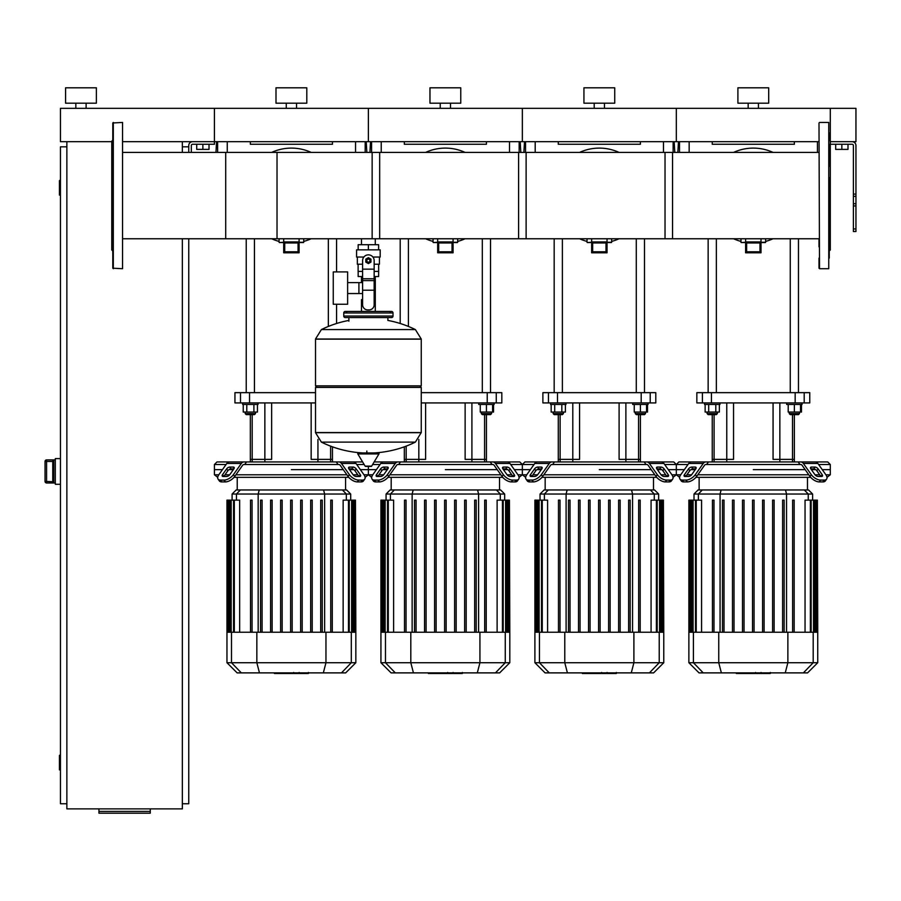 <?xml version="1.0" encoding="UTF-8"?>
<svg xmlns="http://www.w3.org/2000/svg" width="901" height="901" viewBox="0 0 901 901"><rect width="100%" height="100%" fill="white"/><g stroke="black" fill="none" stroke-linecap="round" stroke-linejoin="round"><path stroke-width="1.35" d="M123.065 152.393L277.024 152.393L277.024 238.765L123.065 238.765M830.294 144.261L852.098 144.261A1.284 1.284 0 0 1 853.382 145.545L853.382 231.512L855.95 231.512L855.95 145.545A3.852 3.852 0 0 0 852.098 141.694L830.294 141.694L855.95 141.694L855.95 108.334L830.294 108.334L830.294 141.175L829.258 140.151M835.678 144.261L835.678 149.386L847.999 149.386L847.999 144.261M841.838 144.261L841.838 149.386M188.748 152.393L188.748 145.545A3.852 3.852 0 0 1 192.6 141.694L818.998 141.694M111.769 141.694L60.446 141.694L60.446 108.334L214.415 108.334L214.415 144.261L192.6 144.261A1.284 1.284 0 0 0 191.316 145.545L191.316 152.393M209.021 144.261L209.021 149.386L196.711 149.386L196.711 144.261M202.871 144.261L202.871 149.386M66.865 141.694L66.865 808.884L182.34 808.884L182.34 238.765M182.34 141.694L182.34 152.393M182.34 146.829L188.748 146.829M182.34 803.76L188.748 803.76L188.748 238.765M60.446 770.4L60.446 755.004M59.939 755.004L59.421 769.882L59.421 755.511M60.446 195.585L60.446 180.189M59.939 180.189L59.421 195.066L59.421 180.696M59.421 181.214L59.421 194.548M66.865 146.829L60.446 146.829L60.446 803.76L66.865 803.76M59.421 756.029L59.421 769.364M150.264 811.418L150.264 813.198L98.941 813.198L98.941 811.418L150.264 811.418L150.264 808.884M98.941 808.884L98.941 811.418M52.754 460.929L52.754 481.765L46.593 481.438L46.593 482.97L53.778 482.97L52.754 481.765L52.754 461.109L53.778 459.904L46.593 459.893L45.05 461.436L46.593 461.447L46.593 459.904A1.543 1.543 180 0 0 45.05 461.447L45.05 481.438A1.543 1.543 0 0 0 46.593 482.97L55.31 482.992M46.593 459.893L55.31 459.893M60.446 458.609L55.31 458.609L55.31 484.276L60.446 484.276M372.147 238.765L372.147 152.393L526.116 152.393L526.116 238.765L375.289 238.765L375.289 244.712M375.289 276.539L375.289 299.628L374.163 299.628L375.289 299.628L375.289 311.431M361.481 238.765L361.481 244.712M361.481 276.539L361.481 282.621M362.607 299.628L361.481 299.628L362.607 299.628M347.628 293.546L362.607 293.546M347.628 282.621L358.913 282.621L358.913 293.546L358.913 282.621L362.607 282.621M333.257 288.083L333.257 304.245L347.628 304.245L347.628 271.911L333.257 271.911L333.257 288.083M363.869 257.033L356.582 257.033L356.582 249.847L380.188 249.847L380.188 257.033L372.901 257.033M374.163 276.539L378.611 276.539L378.645 271.404L374.163 271.404M366.335 260.626A2.05 2.05 0 0 0 368.385 262.675A2.05 2.05 0 0 0 370.435 260.626A2.05 2.05 0 0 0 368.385 258.576A2.05 2.05 0 0 0 366.335 260.626M366.842 260.626A1.543 1.543 0 0 1 368.385 259.083A1.543 1.543 0 0 1 369.928 260.626A1.543 1.543 0 0 1 368.385 262.168A1.543 1.543 0 0 1 366.842 260.626M370.953 262.101L368.385 263.588L365.817 262.101L365.817 259.139L368.385 257.663L370.953 259.139L370.953 262.101M374.163 290.223L374.163 304.763A5.136 5.136 0 0 1 369.027 309.899L367.743 309.899A5.136 5.136 0 0 1 362.607 304.763L362.607 290.223L374.163 290.223L374.163 260.626A5.778 5.778 0 0 0 368.385 254.848A5.778 5.778 0 0 0 362.607 260.626L362.607 290.223M362.607 271.404L358.114 271.404L358.114 264.218M358.159 271.404L358.159 276.539L362.607 276.539M362.607 264.218L357.348 264.218L357.348 257.033M379.422 257.033L379.422 264.218L374.163 264.218M358.159 249.847L358.159 244.712L378.611 244.712L378.611 249.847M368.385 249.847L368.385 244.712M421.251 339.013L315.519 339.013L421.251 339.148L315.519 339.148L315.519 385.853L421.251 385.853L421.251 339.013L415.384 329.575L321.387 329.575L415.384 329.575A106.239 106.239 0 0 0 387.892 320.429L387.892 317.591L391.473 317.591A1.543 1.543 0 0 0 393.016 316.048L393.016 312.974A1.543 1.543 0 0 0 391.473 311.431L345.286 311.431A1.543 1.543 0 0 0 343.754 312.974L393.016 312.974M348.878 321.184L348.878 317.591L345.286 317.591L391.473 317.591M419.708 385.853L421.251 387.396L421.251 432.559L315.519 432.559L421.251 432.559L415.384 442.121L368.385 442.121L415.384 442.121A106.239 106.239 0 0 1 373.6 452.955M421.251 387.396L315.519 387.396L315.519 432.694L421.251 432.694M368.385 442.121L321.387 442.121L368.385 442.121M366.842 451.029L366.842 452.955M358.35 452.955A0.642 0.642 0 0 0 357.798 453.924L365.119 466.121A0.642 0.642 0 0 0 365.671 466.425L371.099 466.425A0.642 0.642 0 0 0 371.651 466.121L378.961 453.924A0.642 0.642 0 0 0 378.409 452.955L358.35 452.955M315.519 387.396L317.062 385.853M361.481 311.431L361.481 299.628M346.829 312.974A1.543 1.543 0 0 0 345.286 311.431M389.942 312.974A1.543 1.543 0 0 1 391.473 311.431M393.016 316.048L343.754 316.048A1.543 1.543 0 0 0 345.286 317.591M86.113 103.198L86.113 108.334M75.842 103.198L75.842 108.334M96.373 87.802L96.373 103.198L65.582 103.198L65.582 87.802L96.373 87.802M123.065 141.694L214.415 141.694L214.415 108.334L830.294 108.334L830.294 249.982L829.258 251.007M818.998 122.964L819.516 268.712L818.998 122.964M828.751 122.446L828.751 268.712L828.751 122.446L819.516 122.446M829.258 258.125L829.258 177.655M829.258 166.37L829.258 144.329M829.258 138.686L829.258 133.033M818.998 152.393L665.028 152.393L665.028 238.765L818.998 238.765L818.998 246.829M818.998 258.125L818.998 268.205M122.547 268.712L122.547 122.446L122.547 268.712L112.794 268.205L112.794 122.964L122.547 122.446M112.794 251.007L111.769 249.982L111.769 141.175L112.794 140.151M672.551 195.585L672.551 152.393L518.593 152.393L518.593 238.765L672.551 238.765L672.551 195.585M379.67 195.585L379.67 152.393L225.712 152.393L225.712 238.765L379.67 238.765L379.67 195.585M773.013 152.393A47.471 47.471 0 0 0 733.594 152.393A47.471 47.471 0 0 1 753.304 148.102M733.594 238.765A47.471 47.471 0 0 0 740.982 241.423A47.471 47.471 0 0 1 733.594 238.765M765.625 241.423A47.471 47.471 0 0 0 773.013 238.765M759.971 251.773L746.636 251.773L746.636 242.943L759.971 242.943L759.971 251.773L761.007 252.809L761.007 241.918L759.971 242.943M745.611 238.765L745.611 252.809L746.636 251.773M745.611 252.809L761.007 252.809M761.007 238.765L761.007 241.918L745.611 241.918L746.636 242.943M745.611 242.538L741.241 242.538L745.611 242.538M761.007 242.538L765.366 242.538L761.007 242.538M619.043 152.393A47.471 47.471 0 0 0 579.625 152.393A47.471 47.471 0 0 1 599.334 148.102M579.625 238.765A47.471 47.471 0 0 0 587.024 241.423A47.471 47.471 0 0 1 579.625 238.765M611.655 241.423A47.471 47.471 0 0 0 619.043 238.765M606.001 251.773L592.667 251.773L592.667 242.943L606.001 242.943L606.001 251.773L607.037 252.809L607.037 241.918L606.001 242.943M591.642 238.765L591.642 252.809L592.667 251.773M591.642 252.809L607.037 252.809M607.037 238.765L607.037 241.918L591.642 241.918L592.667 242.943M591.642 242.538L587.272 242.538L591.642 242.538M607.037 242.538L611.396 242.538L607.037 242.538M465.074 152.393A47.471 47.471 0 0 0 425.655 152.393A47.471 47.471 0 0 1 445.364 148.102M425.655 238.765A47.471 47.471 0 0 0 433.054 241.423A47.471 47.471 0 0 1 425.655 238.765M457.685 241.423A47.471 47.471 0 0 0 465.074 238.765M452.032 251.773L438.697 251.773L438.697 242.943L452.032 242.943L452.032 251.773L453.068 252.809L453.068 241.918L452.032 242.943M437.672 238.765L437.672 252.809L438.697 251.773M437.672 252.809L453.068 252.809M453.068 238.765L453.068 241.918L437.672 241.918L438.697 242.943M437.672 242.538L433.302 242.538L437.672 242.538M453.068 242.538L457.426 242.538L453.068 242.538M311.115 238.765A47.471 47.471 0 0 1 303.716 241.423A47.471 47.471 0 0 0 311.115 238.765M311.115 152.393A47.471 47.471 0 0 0 271.685 152.393A47.471 47.471 0 0 1 291.395 148.102M271.685 238.765A47.471 47.471 0 0 0 279.085 241.423A47.471 47.471 0 0 1 271.685 238.765M298.062 251.773L284.727 251.773L284.727 242.943L298.062 242.943L298.062 251.773L299.098 252.809L299.098 241.918L298.062 242.943M283.702 238.765L283.702 252.809L284.727 251.773M283.702 252.809L299.098 252.809M299.098 238.765L299.098 241.918L283.702 241.918L284.727 242.943M283.702 242.538L279.344 242.538L283.702 242.538M299.098 242.538L303.457 242.538L299.098 242.538M770.073 673.497L761.672 673.497M769.679 673.497L769.679 672.878M760.421 672.878L760.421 673.497L755.579 673.497L755.646 672.878M757.831 673.497L757.831 672.878M751.907 672.878L751.907 673.497L755.049 673.497L755.049 672.878M751.907 673.497L736.308 673.497L736.308 672.878M738.978 673.497L738.978 672.878M739.406 673.497L739.406 672.878M742.773 673.497L742.773 672.878M744.789 673.497L744.789 672.878M745.679 673.497L745.679 672.878M748.28 673.497L748.28 672.878M616.104 673.497L607.702 673.497M615.71 673.497L615.71 672.878M606.452 672.878L606.452 673.497L601.62 673.497L601.677 672.878M603.861 673.497L603.861 672.878M597.937 672.878L597.937 673.497L601.08 673.497L601.08 672.878M597.937 673.497L582.339 673.497L582.339 672.878M585.008 673.497L585.008 672.878M585.436 673.497L585.436 672.878M588.803 673.497L588.803 672.878M590.831 673.497L590.831 672.878M591.709 673.497L591.709 672.878M594.311 673.497L594.311 672.878M462.134 673.497L453.732 673.497M461.74 673.497L461.74 672.878M452.482 672.878L452.482 673.497L447.651 673.497L447.718 672.878M449.892 673.497L449.892 672.878M443.968 672.878L443.968 673.497L447.121 673.497L447.121 672.878M443.968 673.497L428.369 673.497L428.369 672.878M431.038 673.497L431.038 672.878M431.466 673.497L431.466 672.878M434.834 673.497L434.834 672.878M436.861 673.497L436.861 672.878M437.74 673.497L437.74 672.878M440.341 673.497L440.341 672.878M308.165 673.497L299.763 673.497M307.77 673.497L307.77 672.878M298.524 672.878L298.524 673.497L293.681 673.497L293.749 672.878M295.922 673.497L295.922 672.878M289.998 672.878L289.998 673.497L293.152 673.497L293.152 672.878M289.998 673.497L274.4 673.497L274.4 672.878M277.069 673.497L277.069 672.878M277.497 673.497L277.497 672.878M280.864 673.497L280.864 672.878M282.891 673.497L282.891 672.878M283.77 673.497L283.77 672.878M286.372 673.497L286.372 672.878M818.626 464.511L830.294 464.511L830.294 469.646L822.253 469.646L830.294 469.646L830.294 474.782L825.879 474.782M706.609 464.511L705.81 464.511A2.568 1.813 90 0 0 704.537 465.265L696.608 476.46L695.335 474.647L703.253 463.452A5.136 3.627 -90 0 1 705.81 461.943L708.445 461.943L706.609 464.511L799.998 464.511L798.162 461.943L827.726 461.943L830.294 464.511M753.304 469.646L805.179 469.646L753.304 469.646M811.373 469.646L815.72 469.646L811.373 469.646M811.373 467.078L815 467.078A2.568 1.284 -144.7 0 1 818.097 468.892L822.163 474.647A2.568 1.284 -144.7 0 1 822.444 476.133A2.568 1.284 -144.7 0 1 821.633 476.46L818.007 476.46A2.568 1.284 -144.7 0 1 814.909 474.647L810.844 468.892A2.568 1.284 -144.7 0 1 810.562 467.416A2.568 1.284 -144.7 0 1 811.373 467.078L810.517 468.283M822.163 474.647L820.879 476.46L816.813 470.705A2.568 1.284 35.3 0 0 813.716 468.892L810.844 468.892M691.608 467.078L695.234 467.078A2.568 1.284 144.7 0 1 696.056 467.416A2.568 1.284 144.7 0 1 695.775 468.892L692.892 468.892A2.568 1.284 -35.3 0 0 689.794 470.705L685.729 476.46L684.445 474.647L688.51 468.892A2.568 1.284 144.7 0 1 691.608 467.078L692.892 468.892M695.775 468.892L691.698 474.647A2.568 1.284 144.7 0 1 688.601 476.46L684.974 476.46A2.568 1.284 144.7 0 1 684.163 476.133A2.568 1.284 144.7 0 1 684.445 474.647M800.798 464.511A2.568 1.813 -90 0 1 802.081 465.265A2.568 1.813 -90 0 0 800.798 464.511L799.998 464.511M825.35 480.909L826.634 479.095A7.704 3.852 -144.7 0 1 824.201 480.087L822.917 481.911A7.704 3.852 35.3 0 0 825.35 480.909L826.634 479.095A7.704 3.852 -144.7 0 0 825.789 474.647L817.871 463.452A5.136 3.627 -90 0 0 815.315 461.943L800.798 461.943A5.136 3.627 90 0 1 803.365 463.452L811.283 474.647L809.999 476.46L802.081 465.265M809.999 476.46A7.704 3.852 35.3 0 0 819.291 481.911L820.574 480.087A7.704 3.852 -144.7 0 1 811.283 474.647M820.574 480.087L824.201 480.087M819.291 481.911L822.917 481.911M664.656 464.511L676.324 464.511L678.881 461.943L705.81 461.943L691.304 461.943A5.136 3.627 90 0 0 688.736 463.452L680.818 474.647A7.704 3.852 144.7 0 0 679.973 479.095L681.257 480.909A7.704 3.852 -35.3 0 0 683.69 481.911L687.317 481.911A7.704 3.852 -35.3 0 0 696.608 476.46M683.69 481.911L682.406 480.087A7.704 3.852 144.7 0 1 679.973 479.095M682.406 480.087L686.033 480.087L687.317 481.911M695.335 474.647A7.704 3.852 144.7 0 1 686.033 480.087M798.162 461.943L708.445 461.943M680.728 474.782L676.324 474.782L676.324 469.646L668.283 469.646L684.355 469.646L676.324 469.646L676.324 464.511L687.981 464.511M690.887 469.646L695.234 469.646L690.887 469.646M819.696 474.782L815 474.782M808.805 474.782L697.802 474.782M691.608 474.782L686.922 474.782M552.64 464.511L551.851 464.511A2.568 1.813 90 0 0 550.567 465.265L542.65 476.46L541.366 474.647L549.283 463.452A5.136 3.627 -90 0 1 551.851 461.943L554.475 461.943L552.64 464.511L646.028 464.511L644.192 461.943L673.757 461.943L676.324 464.511L676.324 474.782L679.624 477.339M695.921 477.339L810.686 477.339M722.467 500.134L722.467 632.232L722.467 500.134L724.01 500.134L724.01 632.232M826.983 477.339L830.294 474.782M702.296 489.964L698.061 489.964L694.007 494.03L812.612 494.03L808.546 489.964L702.296 489.964L698.365 494.03L698.365 500.134M732.49 500.134L732.49 632.232L732.49 500.134L734.022 500.134L734.022 632.232M742.514 500.134L742.514 632.232L742.514 500.134L744.046 500.134L744.046 632.232M752.538 632.232L752.538 500.134L752.538 632.232M754.069 500.134L754.069 632.232L754.069 500.134L752.538 500.134M762.561 500.134L762.561 632.232L762.561 500.134L764.093 500.134L764.093 632.232M772.585 500.134L772.585 632.232L772.585 500.134L774.117 500.134L774.117 632.232M782.609 500.134L782.609 632.232L782.609 500.134L784.14 500.134L784.14 632.232L784.14 500.134M696.236 632.232L696.236 500.134L701.564 500.134L701.564 632.232M712.443 500.134L712.443 632.232L712.443 500.134L713.986 500.134L713.986 632.232M817.736 662.719L688.871 662.719L699.03 672.878L807.578 672.878L817.736 662.719L817.736 632.232L688.871 632.232L688.871 500.134L696.236 500.134M794.164 500.134L794.164 632.232L794.164 500.134L792.632 500.134L792.632 632.232M805.043 632.232L805.043 500.134L817.365 500.134L817.365 632.232M817.736 632.232L817.365 500.134M599.334 469.646L651.209 469.646L599.334 469.646M657.403 469.646L661.751 469.646L657.403 469.646M657.403 467.078L661.03 467.078A2.568 1.284 -144.7 0 1 664.127 468.892L668.193 474.647A2.568 1.284 -144.7 0 1 668.474 476.133A2.568 1.284 -144.7 0 1 667.664 476.46L664.037 476.46A2.568 1.284 -144.7 0 1 660.94 474.647L656.874 468.892A2.568 1.284 -144.7 0 1 656.592 467.416A2.568 1.284 -144.7 0 1 657.403 467.078L656.547 468.283M668.193 474.647L666.909 476.46L662.843 470.705A2.568 1.284 35.3 0 0 659.746 468.892L656.874 468.892M537.638 467.078L541.276 467.078A2.568 1.284 144.7 0 1 542.087 467.416A2.568 1.284 144.7 0 1 541.805 468.892L538.922 468.892A2.568 1.284 -35.3 0 0 535.825 470.705L531.759 476.46L530.475 474.647L534.541 468.892A2.568 1.284 144.7 0 1 537.638 467.078L538.922 468.892M541.805 468.892L537.728 474.647A2.568 1.284 144.7 0 1 534.631 476.46L531.004 476.46A2.568 1.284 144.7 0 1 530.193 476.133A2.568 1.284 144.7 0 1 530.475 474.647M646.828 464.511A2.568 1.813 -90 0 1 648.112 465.265A2.568 1.813 -90 0 0 646.828 464.511L646.028 464.511M656.029 476.46A7.704 3.852 35.3 0 0 665.321 481.911L668.947 481.911A7.704 3.852 35.3 0 0 671.38 480.909L672.664 479.095A7.704 3.852 -144.7 0 0 671.831 474.647L663.913 463.452A5.136 3.627 -90 0 0 661.345 461.943L646.828 461.943A5.136 3.627 90 0 1 649.396 463.452L657.313 474.647L656.029 476.46L648.112 465.265M665.321 481.911L666.605 480.087A7.704 3.852 -144.7 0 1 657.313 474.647M666.605 480.087L670.231 480.087L668.947 481.911M672.664 479.095A7.704 3.852 -144.7 0 1 670.231 480.087M551.851 461.943L537.334 461.943A5.136 3.627 90 0 0 534.766 463.452L526.848 474.647A7.704 3.852 144.7 0 0 526.004 479.095L527.288 480.909A7.704 3.852 -35.3 0 0 529.72 481.911L533.347 481.911A7.704 3.852 -35.3 0 0 542.65 476.46M529.72 481.911L528.437 480.087A7.704 3.852 144.7 0 1 526.004 479.095L527.288 480.909M528.437 480.087L532.074 480.087L533.347 481.911M541.366 474.647A7.704 3.852 144.7 0 1 532.074 480.087M539.958 461.943L524.923 461.943L522.355 464.511L534.011 464.511M644.192 461.943L554.475 461.943M526.758 474.782L522.355 474.782L522.355 469.646L530.385 469.646L514.325 469.646L522.355 469.646L522.355 464.511L510.687 464.511M536.928 469.646L541.276 469.646L536.928 469.646M673.013 477.339L676.324 474.782L671.921 474.782M665.726 474.782L661.03 474.782M654.836 474.782L543.832 474.782M537.638 474.782L532.953 474.782M398.681 464.511L397.882 464.511A2.568 1.813 90 0 0 396.598 465.265L388.68 476.46L387.396 474.647L395.314 463.452A5.136 3.627 -90 0 1 397.882 461.943L400.506 461.943L398.681 464.511L492.059 464.511L490.223 461.943L519.787 461.943L522.355 464.511L522.355 474.782L525.655 477.339M541.952 477.339L656.716 477.339M568.497 500.134L568.497 632.232L568.497 500.134L570.04 500.134L570.04 632.232M548.326 489.964L544.103 489.964L540.037 494.03L658.642 494.03L654.577 489.964L548.326 489.964L544.395 494.03L544.395 500.134M578.521 500.134L578.521 632.232L578.521 500.134L580.064 500.134L580.064 632.232M588.544 500.134L588.544 632.232L588.544 500.134L590.087 500.134L590.087 632.232M598.568 632.232L598.568 500.134L598.568 632.232M608.592 500.134L608.592 632.232L608.592 500.134L610.135 500.134L610.135 632.232L610.135 500.134M618.615 500.134L618.615 632.232L618.615 500.134L620.147 500.134L620.147 632.232L620.147 500.134M628.639 500.134L628.639 632.232L628.639 500.134L630.171 500.134L630.171 632.232L630.171 500.134M542.267 632.232L542.267 500.134L547.594 500.134L547.594 632.232M558.474 500.134L558.474 632.232L558.474 500.134L560.017 500.134L560.017 632.232M663.767 662.719L534.901 662.719L545.06 672.878L653.608 672.878L663.767 662.719L663.767 632.232L534.901 632.232L534.901 500.134L542.267 500.134M600.111 632.232L600.111 500.134L598.568 500.134M640.194 632.232L640.194 500.134L638.663 500.134L638.663 632.232M651.074 632.232L651.074 500.134L663.395 500.134L663.395 632.232M663.767 632.232L663.395 500.134M445.364 469.646L497.239 469.646L445.364 469.646M503.434 469.646L507.781 469.646L503.434 469.646M503.434 467.078L507.06 467.078A2.568 1.284 -144.7 0 1 510.157 468.892L514.223 474.647A2.568 1.284 -144.7 0 1 514.505 476.133A2.568 1.284 -144.7 0 1 513.694 476.46L510.067 476.46A2.568 1.284 -144.7 0 1 506.97 474.647L502.904 468.892A2.568 1.284 -144.7 0 1 502.623 467.416A2.568 1.284 -144.7 0 1 503.434 467.078L502.578 468.283M514.223 474.647L512.951 476.46L508.874 470.705A2.568 1.284 35.3 0 0 505.776 468.892L502.904 468.892M383.668 467.078L387.306 467.078A2.568 1.284 144.7 0 1 388.117 467.416A2.568 1.284 144.7 0 1 387.835 468.892L384.952 468.892A2.568 1.284 -35.3 0 0 381.855 470.705L377.789 476.46L376.505 474.647L380.571 468.892A2.568 1.284 144.7 0 1 383.668 467.078L384.952 468.892M387.835 468.892L383.77 474.647A2.568 1.284 144.7 0 1 380.673 476.46L377.035 476.46A2.568 1.284 144.7 0 1 376.224 476.133A2.568 1.284 144.7 0 1 376.505 474.647M492.858 464.511A2.568 1.813 -90 0 1 494.142 465.265A2.568 1.813 -90 0 0 492.858 464.511L492.059 464.511M517.422 480.909L518.694 479.095A7.704 3.852 -144.7 0 1 516.262 480.087L514.978 481.911A7.704 3.852 35.3 0 0 517.422 480.909M518.694 479.095A7.704 3.852 -144.7 0 0 517.861 474.647L509.943 463.452A5.136 3.627 -90 0 0 507.376 461.943L492.858 461.943A5.136 3.627 90 0 1 495.426 463.452L503.344 474.647L502.06 476.46L494.142 465.265M502.06 476.46A7.704 3.852 35.3 0 0 511.351 481.911L512.635 480.087A7.704 3.852 -144.7 0 1 503.344 474.647M512.635 480.087L516.262 480.087M511.351 481.911L514.978 481.911M397.882 461.943L383.364 461.943A5.136 3.627 90 0 0 380.796 463.452L372.879 474.647A7.704 3.852 144.7 0 0 372.034 479.095L373.318 480.909A7.704 3.852 -35.3 0 0 375.751 481.911L379.389 481.911A7.704 3.852 -35.3 0 0 388.68 476.46M375.751 481.911L374.467 480.087A7.704 3.852 144.7 0 1 372.034 479.095M374.467 480.087L378.105 480.087L379.389 481.911M387.396 474.647A7.704 3.852 144.7 0 1 378.105 480.087M385.988 461.943L374.152 461.943M490.223 461.943L400.506 461.943M372.609 464.511L380.042 464.511M372.789 474.782L368.385 474.782L368.385 469.646L376.415 469.646L360.355 469.646L368.385 469.646L368.385 466.425L368.385 474.782L363.981 474.782M382.959 469.646L387.306 469.646L382.959 469.646M519.055 477.339L522.355 474.782L517.951 474.782M511.757 474.782L507.072 474.782M500.866 474.782L389.874 474.782M383.668 474.782L378.983 474.782M365.085 477.339L368.385 474.782L371.685 477.339M387.982 477.339L502.758 477.339M414.528 500.134L414.528 632.232L414.528 500.134L416.071 500.134L416.071 632.232M394.356 489.964L390.133 489.964L386.067 494.03L504.673 494.03L500.607 489.964L394.356 489.964L390.426 494.03L390.426 500.134M424.551 500.134L424.551 632.232L424.551 500.134L426.094 500.134L426.094 632.232M434.575 500.134L434.575 632.232L434.575 500.134L436.118 500.134L436.118 632.232M444.598 632.232L444.598 500.134L444.598 632.232M446.141 500.134L446.141 632.232L446.141 500.134L444.598 500.134M474.669 500.134L474.669 632.232L474.669 500.134L476.212 500.134L476.212 632.232M388.297 632.232L388.297 500.134L393.624 500.134L393.624 632.232M404.504 500.134L404.504 632.232L404.504 500.134L406.047 500.134L406.047 632.232M509.808 662.719L380.932 662.719L391.09 672.878L499.638 672.878L509.808 662.719L509.808 632.232L380.932 632.232L380.932 500.134L388.297 500.134M466.189 632.232L466.189 500.134L464.646 500.134L464.646 632.232M456.165 632.232L456.165 500.134L454.622 500.134L454.622 632.232M486.236 632.232L486.236 500.134L484.693 500.134L484.693 632.232M497.115 632.232L497.115 500.134L509.425 500.134L509.425 632.232M509.808 632.232L509.425 500.134M356.717 464.511L364.15 464.511M244.712 464.511L243.912 464.511A2.568 1.813 90 0 0 242.628 465.265L234.71 476.46L233.427 474.647L241.344 463.452A5.136 3.627 -90 0 1 243.912 461.943L246.536 461.943L244.712 464.511L338.089 464.511L336.264 461.943L362.619 461.943M291.395 469.646L343.27 469.646L291.395 469.646M349.464 469.646L353.811 469.646L349.464 469.646M349.464 467.078L353.091 467.078A2.568 1.284 -144.7 0 1 356.188 468.892L360.265 474.647A2.568 1.284 -144.7 0 1 360.546 476.133A2.568 1.284 -144.7 0 1 359.724 476.46L356.098 476.46A2.568 1.284 -144.7 0 1 353.001 474.647L348.935 468.892A2.568 1.284 -144.7 0 1 348.653 467.416A2.568 1.284 -144.7 0 1 349.464 467.078L348.608 468.283M360.265 474.647L358.981 476.46L354.904 470.705A2.568 1.284 35.3 0 0 351.807 468.892L348.935 468.892M229.71 467.078L233.336 467.078A2.568 1.284 144.7 0 1 234.147 467.416A2.568 1.284 144.7 0 1 233.866 468.892L230.994 468.892A2.568 1.284 -35.3 0 0 227.885 470.705L223.82 476.46L222.536 474.647L226.613 468.892A2.568 1.284 144.7 0 1 229.71 467.078L230.994 468.892M233.866 468.892L229.8 474.647A2.568 1.284 144.7 0 1 226.703 476.46L223.065 476.46A2.568 1.284 144.7 0 1 222.254 476.133A2.568 1.284 144.7 0 1 222.536 474.647M338.889 464.511A2.568 1.813 -90 0 1 340.173 465.265A2.568 1.813 -90 0 0 338.889 464.511L338.089 464.511M348.09 476.46A7.704 3.852 35.3 0 0 357.382 481.911L361.008 481.911A7.704 3.852 35.3 0 0 363.452 480.909L364.736 479.095A7.704 3.852 -144.7 0 0 363.891 474.647L355.974 463.452A5.136 3.627 -90 0 0 353.406 461.943L338.889 461.943A5.136 3.627 90 0 1 341.456 463.452L349.374 474.647L348.09 476.46L340.173 465.265M357.382 481.911L358.666 480.087A7.704 3.852 -144.7 0 1 349.374 474.647M358.666 480.087L362.292 480.087L361.008 481.911M364.736 479.095A7.704 3.852 -144.7 0 1 362.292 480.087M218.819 474.782L214.415 474.782L214.415 469.646L222.446 469.646L214.415 469.646L214.415 464.511L216.983 461.943L243.912 461.943L229.395 461.943A5.136 3.627 90 0 0 226.827 463.452L218.909 474.647A7.704 3.852 144.7 0 0 218.065 479.095L219.348 480.909A7.704 3.852 -35.3 0 0 221.781 481.911L225.419 481.911A7.704 3.852 -35.3 0 0 234.71 476.46M221.781 481.911L220.508 480.087A7.704 3.852 144.7 0 1 218.065 479.095M220.508 480.087L224.135 480.087L225.419 481.911M233.427 474.647A7.704 3.852 144.7 0 1 224.135 480.087M336.264 461.943L246.536 461.943M214.415 464.511L226.072 464.511M228.989 469.646L233.336 469.646L228.989 469.646M357.787 474.782L353.102 474.782M346.896 474.782L235.904 474.782M229.699 474.782L225.013 474.782M214.415 474.782L217.715 477.339M234.012 477.339L348.788 477.339M260.558 500.134L260.558 632.232L260.558 500.134L262.101 500.134L262.101 632.232M240.387 489.964L236.163 489.964L232.098 494.03L350.703 494.03L346.637 489.964L240.387 489.964L236.456 494.03L236.456 500.134M270.582 500.134L270.582 632.232L270.582 500.134L272.125 500.134L272.125 632.232M280.605 500.134L280.605 632.232L280.605 500.134L282.148 500.134L282.148 632.232M290.629 632.232L290.629 500.134L290.629 632.232M234.328 632.232L234.328 500.134L239.655 500.134L239.655 632.232M250.534 500.134L250.534 632.232L250.534 500.134L252.077 500.134L252.077 632.232M355.839 662.719L226.962 662.719L237.121 672.878L345.669 672.878L355.839 662.719L355.839 632.232L226.962 632.232L226.962 500.134L234.328 500.134M292.172 632.232L292.172 500.134L290.629 500.134M312.219 632.232L312.219 500.134L310.676 500.134L310.676 632.232M302.195 632.232L302.195 500.134L300.652 500.134L300.652 632.232M332.266 632.232L332.266 500.134L330.723 500.134L330.723 632.232M322.243 632.232L322.243 500.134L320.7 500.134L320.7 632.232M343.146 632.232L343.146 500.134L355.456 500.134L355.456 632.232M355.839 632.232L355.456 500.134M726.758 461.943L726.758 459.375L733.549 459.375L733.549 402.927L733.549 459.375L712.252 459.375L712.252 414.629M794.367 461.943L794.367 459.375L773.069 459.375L773.069 402.927L773.069 459.375L779.849 459.375L779.849 402.927M572.799 461.943L572.799 459.375L579.58 459.375L579.58 402.927L579.58 459.375L558.282 459.375L558.282 414.629M640.397 461.943L640.397 459.375L619.1 459.375L619.1 402.927L619.1 459.375L625.88 459.375L625.88 402.927M418.83 461.943L418.83 459.375L425.61 459.375L425.61 402.927L425.61 459.375L404.312 459.375L404.312 446.828M486.427 461.943L486.427 459.375L465.13 459.375L465.13 402.927L465.13 459.375L471.91 459.375L471.91 402.927M264.86 461.943L264.86 459.375L271.64 459.375L271.64 402.927L271.64 459.375L250.343 459.375L250.343 414.629M332.458 461.943L332.458 459.375L311.16 459.375L311.16 402.927L311.16 459.375L317.94 459.375L317.94 439.406M726.758 402.927L726.758 459.375L712.252 459.375L712.252 461.943M799.491 412.061L799.491 413.604L789.231 413.604L790.256 414.629L794.367 414.629L794.367 459.375L779.849 459.375L779.849 461.943M795.166 402.927L804.199 402.927L804.199 392.656L795.166 392.656L795.166 402.927L711.441 402.927L711.441 392.656L795.166 392.656M804.199 392.656L809.762 392.656L809.762 402.927L804.199 402.927M702.408 402.927L696.845 402.927L696.845 392.656L702.408 392.656L702.408 402.927L711.441 402.927M711.441 392.656L702.408 392.656M572.799 402.927L572.799 459.375L558.282 459.375L558.282 461.943M645.521 412.061L645.521 413.604L635.261 413.604L636.286 414.629L640.397 414.629L640.397 459.375L625.88 459.375L625.88 461.943M641.197 402.927L650.229 402.927L650.229 392.656L641.197 392.656L641.197 402.927L557.482 402.927L557.482 392.656L641.197 392.656M650.229 392.656L655.793 392.656L655.793 402.927L650.229 402.927L650.229 392.656M548.439 402.927L542.886 402.927L542.886 392.656L548.439 392.656L548.439 402.927L557.482 402.927M557.482 392.656L548.439 392.656M418.83 439.406L418.83 459.375L404.312 459.375L404.312 461.943M491.563 412.061L491.563 413.604L481.292 413.604L482.317 414.629L486.427 414.629L486.427 459.375L471.91 459.375L471.91 461.943M487.227 402.927L496.26 402.927L496.26 392.656L487.227 392.656L487.227 402.927L421.251 402.927M421.251 392.656L487.227 392.656M496.26 392.656L501.823 392.656L501.823 402.927L496.26 402.927M264.86 402.927L264.86 459.375L250.343 459.375L250.343 461.943M332.458 446.828L332.458 459.375L317.94 459.375L317.94 461.943M315.519 402.927L249.543 402.927L249.543 392.656L315.519 392.656M240.499 402.927L234.947 402.927L234.947 392.656L240.499 392.656L240.499 402.927L249.543 402.927M249.543 392.656L240.499 392.656M800.516 404.459L800.516 412.061L801.473 412.061L801.473 404.459M708.141 238.765L708.141 392.656M716.351 238.765L716.351 392.656M719.944 402.927L719.944 404.459L704.548 404.459L704.548 402.927M717.376 412.061L717.376 413.604L707.116 413.604L707.116 412.061M707.116 413.604L708.141 414.629L716.351 414.629L717.376 413.604M708.693 404.459L708.693 412.061L719.358 412.061L719.358 404.459M715.799 404.459L715.799 412.061M705.134 404.459L705.134 412.061L708.693 412.061M786.663 402.927L786.663 404.459L802.059 404.459L802.059 402.927M794.367 414.629L798.466 414.629L799.491 413.604M788.206 404.459L788.206 412.061L800.516 412.061M794.367 404.459L794.367 412.061M645.521 413.604L644.497 414.629L645.521 413.604M646.558 404.459L646.558 412.061L647.504 412.061L647.504 404.459M554.171 238.765L554.171 392.656M562.382 238.765L562.382 392.656M565.974 402.927L565.974 404.459L550.579 404.459L550.579 402.927M563.407 412.061L563.407 413.604L553.146 413.604L553.146 412.061M554.171 414.629L553.146 413.604L554.171 414.629L562.382 414.629L563.407 413.604M554.723 404.459L554.723 412.061L565.389 412.061L565.389 404.459M561.83 404.459L561.83 412.061M551.164 404.459L551.164 412.061L554.723 412.061M632.693 402.927L632.693 404.459L648.089 404.459L648.089 402.927M640.397 414.629L644.497 414.629M634.236 404.459L634.236 412.061L646.558 412.061M640.397 404.459L640.397 412.061M491.563 413.604L490.527 414.629L491.563 413.604M492.588 404.459L492.588 412.061L493.534 412.061L493.534 404.459M400.202 238.765L400.202 323.493M408.412 238.765L408.412 326.455M478.724 402.927L478.724 404.459L494.12 404.459L494.12 402.927M486.427 414.629L490.527 414.629M480.267 404.459L480.267 412.061L492.588 412.061M486.427 404.459L486.427 412.061M246.232 238.765L246.232 392.656M254.442 238.765L254.442 392.656M258.035 402.927L258.035 404.459L242.639 404.459L242.639 402.927M255.479 412.061L255.479 413.604L245.207 413.604L245.207 412.061M245.207 413.604L246.232 414.629L254.442 414.629L255.479 413.604M246.784 404.459L246.784 412.061L257.449 412.061L257.449 404.459M253.902 404.459L253.902 412.061M243.225 404.459L243.225 412.061L246.784 412.061M677.856 152.393L678.464 141.694M712.252 141.694L712.252 144.261L794.367 144.261L794.367 141.694M523.886 152.393L524.495 141.694M674.173 141.694L674.781 152.393M558.282 141.694L558.282 144.261L640.397 144.261L640.397 141.694M369.928 152.393L370.525 141.694M520.204 141.694L520.812 152.393M404.312 141.694L404.312 144.261L486.427 144.261L486.427 141.694M215.958 152.393L216.567 141.694M366.234 141.694L366.842 152.393M250.343 141.694L250.343 144.261L332.458 144.261L332.458 141.694M758.439 103.198L758.439 108.334M748.168 103.198L748.168 108.334M768.699 87.802L768.699 103.198L737.908 103.198L737.908 87.802L768.699 87.802M676.324 108.334L676.324 141.694L676.324 108.334M604.47 103.198L604.47 108.334M594.198 103.198L594.198 108.334M614.73 87.802L614.73 103.198L583.938 103.198L583.938 87.802L614.73 87.802M522.355 108.334L522.355 141.694L522.355 108.334M450.5 103.198L450.5 108.334M440.24 103.198L440.24 108.334M460.76 87.802L460.76 103.198L429.968 103.198L429.968 87.802L460.76 87.802M368.385 108.334L368.385 141.694L368.385 108.334M296.53 103.198L296.53 108.334M286.27 103.198L286.27 108.334M306.802 87.802L306.802 103.198L275.999 103.198L275.999 87.802L306.802 87.802M855.95 194.098L853.382 194.098M855.95 196.317L853.382 196.317M855.95 203.727L853.382 203.727M855.95 205.946L853.382 205.946M855.95 228.944L853.382 228.944M53.778 482.97L53.778 459.904M52.754 461.447L46.593 461.447L46.593 481.438L45.05 481.438M362.607 269.151L374.163 269.151M362.607 278.769L374.163 278.769M362.607 280.605L374.163 280.605M365.119 466.121L371.651 466.121M357.798 453.924L378.961 453.924M113.312 268.712L113.312 122.446M745.611 242.279L741.241 242.538M765.625 238.765L765.625 242.279L761.007 242.279M591.642 242.279L587.272 242.538M611.655 238.765L611.655 242.279L607.037 242.279M437.672 242.279L433.302 242.538M457.685 238.765L457.685 242.279L453.068 242.279M283.702 242.279L279.344 242.538M303.716 238.765L303.716 242.279L299.098 242.279M761.277 673.497L761.277 672.878M763.237 673.497L763.237 672.878M766.695 673.497L766.695 672.878M753.484 673.497L753.484 672.878M751.716 673.497L751.716 672.878M607.308 673.497L607.308 672.878M609.267 673.497L609.267 672.878M612.725 673.497L612.725 672.878M599.514 673.497L599.514 672.878M597.746 673.497L597.746 672.878M453.338 673.497L453.338 672.878M455.298 673.497L455.298 672.878M458.755 673.497L458.755 672.878M445.545 673.497L445.545 672.878M443.776 673.497L443.776 672.878M299.369 673.497L299.369 672.878M301.328 673.497L301.328 672.878M304.786 673.497L304.786 672.878M291.575 673.497L291.575 672.878M289.807 673.497L289.807 672.878M813.716 468.892L815 467.078M816.813 470.705L818.097 468.892M696.09 468.283L695.234 467.078M689.794 470.705L688.51 468.892M803.365 463.452L817.871 463.452M688.736 463.452L703.253 463.452M720.068 632.232L720.068 494.03L721.127 489.964M786.539 632.232L786.539 494.03L785.492 489.964M804.311 489.964L808.242 494.03L808.242 500.134M693.083 632.232L693.083 500.134M690.02 632.232L690.02 500.134M691.157 632.232L691.157 500.134M813.524 632.232L813.524 500.134M810.371 632.232L810.371 500.134M816.588 632.232L816.588 500.134M815.45 632.232L815.45 500.134M813.198 632.232L813.198 662.719L803.388 672.878M787.868 632.232L787.868 662.719L785.244 672.878M703.231 672.878L693.41 662.719L693.41 632.232M718.75 632.232L718.75 662.719L721.374 672.878M659.746 468.892L661.03 467.078M662.843 470.705L664.127 468.892M542.132 468.283L541.276 467.078M535.825 470.705L534.541 468.892M649.396 463.452L663.913 463.452M534.766 463.452L549.283 463.452M566.098 632.232L566.098 494.03L567.157 489.964M632.57 632.232L632.57 494.03L631.522 489.964M650.342 489.964L654.272 494.03L654.272 500.134M539.113 632.232L539.113 500.134M536.05 632.232L536.05 500.134M537.187 632.232L537.187 500.134M659.555 632.232L659.555 500.134M656.401 632.232L656.401 500.134M662.629 632.232L662.629 500.134M661.48 632.232L661.48 500.134M659.228 632.232L659.228 662.719L649.418 672.878M633.899 632.232L633.899 662.719L631.274 672.878M549.261 672.878L539.44 662.719L539.44 632.232M564.781 632.232L564.781 662.719L567.405 672.878M505.776 468.892L507.06 467.078M508.874 470.705L510.157 468.892M388.162 468.283L387.306 467.078M381.855 470.705L380.571 468.892M495.426 463.452L509.943 463.452M380.796 463.452L395.314 463.452M412.14 632.232L412.14 494.03L413.187 489.964M478.6 632.232L478.6 494.03L477.553 489.964M496.383 489.964L500.303 494.03L500.303 500.134M385.144 632.232L385.144 500.134M382.08 632.232L382.08 500.134M383.218 632.232L383.218 500.134M505.596 632.232L505.596 500.134M502.443 632.232L502.443 500.134M508.66 632.232L508.66 500.134M507.511 632.232L507.511 500.134M505.258 632.232L505.258 662.719L495.449 672.878M479.929 632.232L479.929 662.719L477.305 672.878M395.291 672.878L385.47 662.719L385.47 632.232M410.811 632.232L410.811 662.719L413.435 672.878M351.807 468.892L353.091 467.078M354.904 470.705L356.188 468.892M234.192 468.283L233.336 467.078M227.885 470.705L226.613 468.892M341.456 463.452L355.974 463.452M226.827 463.452L241.344 463.452M258.17 632.232L258.17 494.03L259.218 489.964M324.63 632.232L324.63 494.03L323.583 489.964M342.414 489.964L346.333 494.03L346.333 500.134M231.174 632.232L231.174 500.134M228.111 632.232L228.111 500.134M229.248 632.232L229.248 500.134M351.627 632.232L351.627 500.134M348.473 632.232L348.473 500.134M354.69 632.232L354.69 500.134M353.541 632.232L353.541 500.134M351.3 632.232L351.3 662.719L341.479 672.878M325.959 632.232L325.959 662.719L323.335 672.878M241.322 672.878L231.501 662.719L231.501 632.232M256.841 632.232L256.841 662.719L259.465 672.878M714.099 461.943L714.099 414.629M792.508 461.943L792.508 414.629M560.129 461.943L560.129 414.629M638.55 461.943L638.55 414.629M406.16 461.943L406.16 446.141M484.58 461.943L484.58 414.629M252.19 461.943L252.19 414.629M330.611 461.943L330.611 446.141M679.512 141.694L679.512 152.393M689.164 152.393L689.164 141.694M817.444 141.694L817.444 152.393M525.553 141.694L525.553 152.393M535.194 152.393L535.194 141.694M673.126 152.393L673.126 141.694M663.474 141.694L663.474 152.393M371.584 141.694L371.584 152.393M381.224 152.393L381.224 141.694M519.156 152.393L519.156 141.694M509.504 141.694L509.504 152.393M217.614 141.694L217.614 152.393M227.255 152.393L227.255 141.694M365.187 152.393L365.187 141.694M355.546 141.694L355.546 152.393M46.593 482.992L45.05 481.449M378.645 264.218L378.645 271.404M315.519 432.694L321.387 442.121A106.239 106.239 0 0 0 363.159 452.955M315.519 339.013L321.387 329.575A106.239 106.239 0 0 1 348.878 320.429M343.754 316.048L343.754 312.974M828.751 268.712L819.516 268.712M740.982 238.765L740.982 242.279M587.024 238.765L587.024 242.279M433.054 238.765L433.054 242.279M279.085 238.765L279.085 242.279M770.31 672.461L770.31 673.497M761.041 672.461L761.041 673.497M755.579 672.461L755.579 673.497M616.34 672.461L616.34 673.497M607.071 672.461L607.071 673.497M601.62 672.461L601.62 673.497M462.371 672.461L462.371 673.497M453.102 672.461L453.102 673.497M447.651 672.461L447.651 673.497M308.401 672.461L308.401 673.497M299.132 672.461L299.132 673.497M293.681 672.461L293.681 673.497M807.476 477.339L807.476 489.964M694.007 500.134L694.007 494.03M699.131 477.339L699.131 489.964M692.317 632.232L692.317 500.134M695.471 632.232L695.471 500.134M689.242 632.232L689.242 500.134M690.391 632.232L690.391 500.134M814.301 500.134L814.301 632.232M811.148 500.134L811.148 632.232M816.216 500.134L816.216 632.232M812.612 500.134L812.612 494.03M688.871 662.719L688.871 632.232M653.507 477.339L653.507 489.964M540.037 500.134L540.037 494.03M545.161 477.339L545.161 489.964M538.347 632.232L538.347 500.134M541.501 632.232L541.501 500.134M535.273 632.232L535.273 500.134M536.422 632.232L536.422 500.134M660.332 500.134L660.332 632.232M657.178 500.134L657.178 632.232M662.258 500.134L662.258 632.232M658.642 500.134L658.642 494.03M534.901 662.719L534.901 632.232M499.537 477.339L499.537 489.964M386.067 500.134L386.067 494.03M391.192 477.339L391.192 489.964M384.378 632.232L384.378 500.134M387.531 632.232L387.531 500.134M381.314 632.232L381.314 500.134M382.452 632.232L382.452 500.134M506.362 500.134L506.362 632.232M503.209 500.134L503.209 632.232M508.288 500.134L508.288 632.232M504.673 500.134L504.673 494.03M380.932 662.719L380.932 632.232M345.567 477.339L345.567 489.964M232.098 500.134L232.098 494.03M237.233 477.339L237.233 489.964M230.408 632.232L230.408 500.134M233.562 632.232L233.562 500.134M227.345 632.232L227.345 500.134M228.482 632.232L228.482 500.134M352.392 500.134L352.392 632.232M349.239 500.134L349.239 632.232M354.318 500.134L354.318 632.232M350.703 500.134L350.703 494.03M226.962 662.719L226.962 632.232M790.256 392.656L790.256 238.765M789.231 412.061L789.231 413.604M798.466 392.656L798.466 238.765M636.286 392.656L636.286 238.765M635.261 412.061L635.261 413.604M644.497 392.656L644.497 238.765M482.317 392.656L482.317 238.765M481.292 412.061L481.292 413.604M490.527 392.656L490.527 238.765M328.347 326.455L328.347 238.765M336.569 323.493L336.569 304.245M336.569 271.911L336.569 238.765"/></g></svg>
